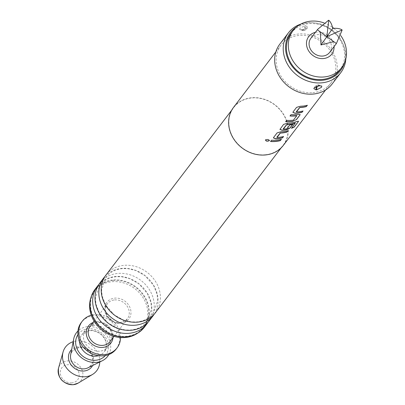 <?xml version="1.0" encoding="UTF-8"?>
<svg xmlns="http://www.w3.org/2000/svg" width="405" height="405" viewBox="0 0 405 405"><rect width="100%" height="100%" fill="white"/><g stroke="black" fill="none" stroke-linecap="round" stroke-linejoin="round"><path stroke-width="0.3" stroke-dasharray="2.02 1.52" d="M269.34 140.535C268.849 139.305 267.563 139.057 265.483 139.791L265.386 140.079M155.52 312.584A31.089 26.912 37.3 0 0 155.1 280.812A31.089 26.912 37.3 0 0 124.036 265.336A31.089 26.912 37.3 0 0 106.08 274.879M149.339 320.689A31.089 26.912 37.3 0 0 148.918 288.917A31.089 26.912 37.3 0 0 117.855 273.436A31.089 26.912 37.3 0 0 99.898 282.984M296.283 111.729L296.419 111.81A31.165 26.983 37.3 0 0 298.131 111.704A31.165 26.983 37.3 0 0 302.986 110.833L303.041 110.975M292.911 112.322L296.546 107.244L300.368 106.105A31.165 26.983 37.3 0 0 302.489 105.989A31.165 26.983 37.3 0 0 307.344 105.118L307.4 105.259M296.906 115.795L293.367 120.007A31.165 26.983 37.3 0 1 291.641 120.214A31.165 26.983 37.3 0 1 286.629 120.245L285.631 121.556A31.165 26.983 37.3 0 0 285.743 121.561M300.085 114.463L298.126 114.225A31.165 26.983 37.3 0 1 295.999 114.499A31.165 26.983 37.3 0 1 290.987 114.529L289.99 115.84A31.165 26.983 37.3 0 0 290.101 115.845M283.196 128.886L283.333 128.967A31.165 26.983 37.3 0 0 285.044 128.866A31.165 26.983 37.3 0 0 286.77 128.653L286.811 128.795M279.936 129.337L283.566 124.259L287.388 123.12A31.165 26.983 37.3 0 0 289.509 123.004A31.165 26.983 37.3 0 0 296.708 121.378L296.779 121.515M286.77 128.653L289.874 124.816A31.165 26.983 37.3 0 0 292.8 124.188M276.812 137.255L276.954 137.335A31.165 26.983 37.3 0 0 278.665 137.229A31.165 26.983 37.3 0 0 283.515 136.358L283.576 136.5M273.446 137.842L277.076 132.769L280.903 131.63A31.165 26.983 37.3 0 0 283.024 131.514A31.165 26.983 37.3 0 0 287.874 130.643L287.935 130.785M281.237 139.345L281.389 139.153A31.165 26.983 37.3 0 1 276.534 140.024A31.165 26.983 37.3 0 1 271.522 140.054L270.52 141.36A31.165 26.983 37.3 0 0 270.636 141.37M310.924 38.202A11.745 10.171 -142.7 0 1 326.157 37.037A11.745 10.171 -142.7 0 1 329.599 52.447M317.358 29.773L336.383 43.553M324.066 22.938A30.542 26.436 -142.7 0 1 332.52 27.363M333.791 28.315A30.542 26.436 -142.7 0 1 340.742 35.589M291.225 33.038A30.542 26.436 -142.7 0 1 308.858 23.657A30.542 26.436 -142.7 0 1 339.375 38.865A30.542 26.436 -142.7 0 1 339.79 70.08M315.373 32.365A14.489 12.54 -142.7 0 1 317.11 32.091A14.489 12.54 -142.7 0 1 334.054 46.61M137.614 333.204A30.542 26.436 37.3 0 0 142.975 328.126A30.542 26.436 37.3 0 0 142.565 296.911A30.542 26.436 37.3 0 0 112.048 281.708A30.542 26.436 37.3 0 0 94.411 291.084A30.542 26.436 37.3 0 0 90.933 297.599M113 280.462A30.542 26.436 37.3 0 0 95.362 289.838A30.542 26.436 37.3 0 0 95.772 321.054A30.542 26.436 37.3 0 0 126.289 336.256A30.542 26.436 37.3 0 0 143.927 326.881A30.542 26.436 37.3 0 0 143.517 295.665A30.542 26.436 37.3 0 0 113 280.462M116.159 349.08A21.926 18.979 37.3 0 0 115.865 326.673A21.926 18.979 37.3 0 0 93.955 315.753A21.926 18.979 37.3 0 0 81.294 322.486M120.568 337.547A21.926 18.979 37.3 0 0 94.907 314.508A21.926 18.979 37.3 0 0 91.252 315.186M93.757 325.402A14.094 12.201 37.3 0 0 85.617 329.731A14.094 12.201 37.3 0 0 85.809 344.139A14.094 12.201 37.3 0 0 99.893 351.155A14.094 12.201 37.3 0 0 108.034 346.827A14.094 12.201 37.3 0 0 107.841 332.419A14.094 12.201 37.3 0 0 93.757 325.402M108.818 354.572A19.577 16.949 37.3 0 0 106.662 335.37A19.577 16.949 37.3 0 0 87.809 326.627A19.577 16.949 37.3 0 0 77.942 331.022M99.777 361.989A19.577 16.949 37.3 0 0 76.879 340.964A19.577 16.949 37.3 0 0 73.178 341.704M104.971 276.463A31.089 26.912 -142.7 0 1 121.692 268.409A31.089 26.912 -142.7 0 1 152.128 282.979A31.089 26.912 -142.7 0 1 154.285 314.072M98.795 284.568A31.089 26.912 -142.7 0 1 115.511 276.509A31.089 26.912 -142.7 0 1 145.952 291.084A31.089 26.912 -142.7 0 1 148.103 322.177M305.046 29.008A6.262 2.278 -95.2 0 0 305.497 25.697L307.694 26.958L307.339 27.631L302.419 29.732A6.262 2.278 -95.2 0 0 303.725 30.588A6.262 2.278 -95.2 0 0 303.861 30.567L305.876 29.661L305.046 29.008L302.302 29.985L303.132 30.633A6.262 2.278 84.8 0 1 302.996 30.653A6.262 2.278 84.8 0 1 301.695 29.798L299.715 29.545L299.958 28.299L304.773 25.763A6.262 2.278 84.8 0 1 304.322 29.074M316.462 86.574L315.632 85.926L317.647 85.015L318.376 84.949L319.201 85.602L318.927 85.865M332.151 83.972A32.891 28.471 37.3 0 0 331.705 50.357A32.891 28.471 37.3 0 0 298.839 33.98A32.891 28.471 37.3 0 0 279.85 44.079M301.695 29.798L302.419 29.732M305.497 25.697L304.773 25.763M345.835 58.776A32.891 28.471 37.3 0 0 343.941 46.337A32.891 28.471 37.3 0 0 313.019 22.756A32.891 28.471 37.3 0 0 307.4 22.761A32.891 28.471 37.3 0 0 300.53 24.219M344.291 63.266A31.428 27.206 37.3 0 0 343.587 45.38A31.428 27.206 37.3 0 0 314.042 22.842A31.428 27.206 37.3 0 0 308.666 22.847A31.428 27.206 37.3 0 0 296.607 26.892M144.362 327.215A31.089 26.912 37.3 0 0 143.942 295.437A31.089 26.912 37.3 0 0 112.879 279.961A31.089 26.912 37.3 0 0 94.927 289.504M265.224 154.756A31.089 26.912 37.3 0 0 283.176 145.208A31.089 26.912 37.3 0 0 282.756 113.435A31.089 26.912 37.3 0 0 251.692 97.954A31.089 26.912 37.3 0 0 233.741 107.502A31.089 26.912 37.3 0 0 234.161 139.274A31.089 26.912 37.3 0 0 265.224 154.756M283.363 145.349A31.322 27.115 37.3 0 0 282.943 113.334A31.322 27.115 37.3 0 0 251.642 97.742A31.322 27.115 37.3 0 0 233.553 107.36M312.817 92.639A31.322 27.115 37.3 0 0 330.905 83.02A31.322 27.115 37.3 0 0 330.48 51.005A31.322 27.115 37.3 0 0 299.184 35.412A31.322 27.115 37.3 0 0 281.095 45.031A31.322 27.115 37.3 0 0 281.516 77.041A31.322 27.115 37.3 0 0 312.817 92.639M303.861 30.567L303.132 30.633M298.45 121.151L296.708 121.378M291.468 128.299L295.417 123.12M79.152 347.318A11.786 10.201 37.3 0 0 70.667 354.724L72.272 351.1L78.859 347.622C88.594 346.128 96.658 359.812 90.953 365.345L87.88 367.856A11.786 10.201 37.3 0 0 92.036 355.231A11.786 10.201 37.3 0 0 79.152 347.318M114.615 299.933A12.53 10.849 -142.7 0 1 127.135 306.17A12.53 10.849 -142.7 0 1 127.307 318.973A12.53 10.849 -142.7 0 1 120.067 322.82A12.53 10.849 -142.7 0 1 107.548 316.583A12.53 10.849 -142.7 0 1 107.381 303.78A12.53 10.849 -142.7 0 1 114.615 299.933M120.822 323.392A13.826 11.968 37.3 0 0 130.638 309.602A13.826 11.968 37.3 0 0 114.802 298.131A13.826 11.968 37.3 0 0 104.986 311.926A13.826 11.968 37.3 0 0 120.822 323.392M110.114 341.511A12.53 10.849 37.3 0 0 109.947 328.708A12.53 10.849 37.3 0 0 97.428 322.471A12.53 10.849 37.3 0 0 90.188 326.319L97.225 322.598C104.536 319.874 116.989 333.933 110.114 341.511M93.104 322.496A14.094 12.201 -142.7 0 1 96.608 321.661A14.094 12.201 -142.7 0 1 113.03 337.689M71.888 382.877A9.928 8.596 -142.7 0 1 60.517 374.64A9.928 8.596 -142.7 0 1 67.569 364.733A9.928 8.596 -142.7 0 1 78.94 372.97A9.928 8.596 -142.7 0 1 71.888 382.877M78.074 383.155A13.011 11.259 37.3 0 0 81.699 369.203A13.011 11.259 37.3 0 0 67.67 360.906A13.011 11.259 37.3 0 0 58.502 368.231M98.526 355.681A14.094 12.201 37.3 0 0 104.232 351.813A14.094 12.201 37.3 0 0 104.039 337.406A14.094 12.201 37.3 0 0 89.956 330.389A14.094 12.201 37.3 0 0 81.815 334.717A14.094 12.201 37.3 0 0 79.593 341.238M105.27 355.575A17.228 14.914 37.3 0 0 105.781 337.729A17.228 14.914 37.3 0 0 88.32 328.774A17.228 14.914 37.3 0 0 77.912 334.707M92.613 365.523A13.314 11.522 37.3 0 0 90.993 352.547A13.314 11.522 37.3 0 0 78.241 346.685A13.314 11.522 37.3 0 0 71.665 349.54M317.647 85.015A6.262 2.278 84.8 0 1 317.783 84.994A6.262 2.278 84.8 0 1 319.084 85.85M319.813 85.784A6.262 2.278 -95.2 0 0 318.507 84.928A6.262 2.278 -95.2 0 0 318.376 84.949M153.287 313.318C149.491 318.264 144.028 321.14 136.9 321.94L131.417 321.899L123.55 320.066L114.402 314.999L105.67 305.142L102.131 296.065L101.589 289.702L105.968 277.223C109.765 272.276 115.228 269.401 122.356 268.601L127.838 268.636L135.7 270.474L144.853 275.542L153.586 285.398L157.125 294.475L157.666 300.839L153.287 313.318M147.106 321.418C143.309 326.369 137.847 329.24 130.719 330.04L125.236 330.004L117.374 328.166L108.221 323.099L99.488 313.242L95.955 304.165L95.413 297.807L99.787 285.328C103.584 280.376 109.046 277.506 116.174 276.706L121.662 276.742L129.524 278.579L138.672 283.647L147.405 293.503L150.944 302.581L151.485 308.939L147.106 321.418M114.033 336.378L127.307 318.973L120.27 322.694C112.99 325.423 100.506 311.399 107.381 303.78L94.107 321.18M94.411 291.084L95.362 289.838M108.034 346.827L104.232 351.813C111.233 340.63 99.169 329.827 89.556 330.647L81.815 334.717L85.617 329.731M299.715 29.545L303.725 30.588L306.782 28.871L307.694 26.958M321.793 86.037L317.783 84.994L314.725 86.71L313.814 88.624M314.042 22.842L313.019 22.756M343.587 45.38L343.941 46.337M281.166 147.845L283.176 145.208M325.64 89.92L330.905 83.02M275.83 51.931L281.095 45.031M231.731 110.14L233.741 107.502M142.975 328.126L143.927 326.881"/><path stroke-width="0.61" d="M265.483 139.791C265.964 141.153 267.249 141.396 269.34 140.535L269.431 140.338M269.34 140.535L269.34 140.677C268.844 139.447 267.548 139.198 265.462 139.933C265.953 141.289 267.244 141.537 269.34 140.677L269.441 140.413M231.731 110.14L106.08 274.879A31.089 26.912 37.3 0 0 106.5 306.656A31.089 26.912 37.3 0 0 137.563 322.132A31.089 26.912 37.3 0 0 155.52 312.584L281.166 147.845M103.736 277.951L99.898 282.984A31.089 26.912 37.3 0 0 100.319 314.756A31.089 26.912 37.3 0 0 131.387 330.237A31.089 26.912 37.3 0 0 149.339 320.689L153.176 315.662A31.089 26.912 -142.7 0 1 135.219 325.205A31.089 26.912 -142.7 0 1 104.156 309.729A31.089 26.912 -142.7 0 1 103.736 277.951A31.089 26.912 -142.7 0 1 104.971 276.463M292.911 112.322L295.012 113.132A31.165 26.983 37.3 0 0 297.133 113.015A31.165 26.983 37.3 0 0 301.983 112.144L302.834 111.031M296.445 111.952L296.283 111.729L299.781 107.406A31.165 26.983 37.3 0 0 301.492 107.3A31.165 26.983 37.3 0 0 306.347 106.429L307.4 105.259A31.322 27.115 37.3 0 1 302.525 106.135A31.322 27.115 37.3 0 1 300.394 106.247L296.556 107.386L293.058 111.967L292.911 112.393L295.032 113.273A31.322 27.115 37.3 0 0 297.164 113.157A31.322 27.115 37.3 0 0 302.044 112.281L303.041 110.975A31.322 27.115 37.3 0 1 298.166 111.851A31.322 27.115 37.3 0 1 296.445 111.952L299.806 107.548A31.322 27.115 37.3 0 0 301.528 107.441A31.322 27.115 37.3 0 0 306.403 106.566M285.743 121.561A31.165 26.983 37.3 0 0 290.643 121.52A31.165 26.983 37.3 0 0 292.769 121.252L296.485 119.571L299.978 114.99L300.125 114.529L298.171 114.367A31.322 27.115 37.3 0 1 296.035 114.64A31.322 27.115 37.3 0 1 290.998 114.671L290 115.982A31.322 27.115 37.3 0 0 295.037 115.951A31.322 27.115 37.3 0 0 296.774 115.739L293.412 120.148A31.322 27.115 37.3 0 1 291.676 120.356A31.322 27.115 37.3 0 1 286.639 120.386L285.641 121.697A31.322 27.115 37.3 0 0 290.679 121.667A31.322 27.115 37.3 0 0 292.81 121.394M290.101 115.845A31.165 26.983 37.3 0 0 295.002 115.805A31.165 26.983 37.3 0 0 296.728 115.597L296.86 115.653M279.936 129.337L282.032 130.147A31.165 26.983 37.3 0 0 284.153 130.03A31.165 26.983 37.3 0 0 286.279 129.757L289.94 127.939L292.653 124.381M283.358 129.114L283.196 128.886L286.694 124.563A31.165 26.983 37.3 0 0 288.406 124.456A31.165 26.983 37.3 0 0 295.23 122.963L291.468 128.299A31.322 27.115 37.3 0 0 294.162 127.135L298.353 121.637L298.51 121.206L296.779 121.515A31.322 27.115 37.3 0 1 289.545 123.15A31.322 27.115 37.3 0 1 287.413 123.267L283.576 124.401L279.936 129.408L282.057 130.288A31.322 27.115 37.3 0 0 284.188 130.172A31.322 27.115 37.3 0 0 286.325 129.899L289.995 128.076L292.861 124.325A31.322 27.115 37.3 0 1 289.919 124.958L286.811 128.795A31.322 27.115 37.3 0 1 285.074 129.008A31.322 27.115 37.3 0 1 283.358 129.114L286.72 124.705A31.322 27.115 37.3 0 0 288.436 124.603A31.322 27.115 37.3 0 0 295.301 123.1L295.351 122.983M273.446 137.842L275.542 138.652A31.165 26.983 37.3 0 0 277.663 138.54A31.165 26.983 37.3 0 0 282.518 137.67L283.368 136.556M276.979 137.477L276.812 137.255L280.311 132.926A31.165 26.983 37.3 0 0 282.022 132.825A31.165 26.983 37.3 0 0 286.877 131.954L287.935 130.785A31.322 27.115 37.3 0 1 283.054 131.655A31.322 27.115 37.3 0 1 280.923 131.772L277.086 132.911L273.593 137.492L273.446 137.918L275.567 138.799A31.322 27.115 37.3 0 0 277.698 138.682A31.322 27.115 37.3 0 0 282.579 137.806L283.576 136.5A31.322 27.115 37.3 0 1 278.696 137.371A31.322 27.115 37.3 0 1 276.979 137.477L280.341 133.073A31.322 27.115 37.3 0 0 282.057 132.967A31.322 27.115 37.3 0 0 286.937 132.091M270.636 141.37A31.165 26.983 37.3 0 0 275.537 141.33A31.165 26.983 37.3 0 0 280.387 140.459L281.445 139.29A31.322 27.115 37.3 0 1 276.569 140.165A31.322 27.115 37.3 0 1 271.527 140.196L270.53 141.507A31.322 27.115 37.3 0 0 275.567 141.477A31.322 27.115 37.3 0 0 280.447 140.601M320.973 44.945L333.725 41.619L326.87 36.663L320.973 44.945L320.325 32.076A11.745 10.171 -142.7 0 1 320.274 31.879L320.325 32.076M336.383 43.553L329.599 52.447A11.745 10.171 -142.7 0 1 314.366 53.612A11.745 10.171 -142.7 0 1 310.924 38.202L317.707 29.307L317.358 29.773L320.274 31.879M342.068 29.904A11.745 10.171 -142.7 0 1 342.114 30.102L342.068 29.904C340.089 28.593 336.99 28.082 332.768 28.375L326.87 36.663L320.401 31.97M333.725 41.619L336.383 43.548L342.114 30.102M340.742 35.589A30.542 26.436 -142.7 0 1 341.693 67.584A30.542 26.436 -142.7 0 1 324.056 76.965A30.542 26.436 -142.7 0 1 293.539 61.757A30.542 26.436 -142.7 0 1 293.124 30.542A30.542 26.436 -142.7 0 1 310.762 21.166A30.542 26.436 -142.7 0 1 324.066 22.938M332.52 27.363A30.542 26.436 -142.7 0 1 333.791 28.315M341.693 67.584L339.79 70.08A30.542 26.436 -142.7 0 1 322.152 79.456A30.542 26.436 -142.7 0 1 291.635 64.253A30.542 26.436 -142.7 0 1 291.225 33.038L293.124 30.542M334.054 46.61A14.489 12.54 -142.7 0 1 323.413 58.558A14.489 12.54 -142.7 0 1 307.061 47.41A14.489 12.54 -142.7 0 1 315.373 32.365M90.933 297.599A30.542 26.436 37.3 0 0 97.372 325.65A30.542 26.436 37.3 0 0 125.342 337.507A30.542 26.436 37.3 0 0 137.614 333.204M91.252 315.186A21.926 18.979 37.3 0 0 82.245 321.241L81.294 322.486A21.926 18.979 37.3 0 0 81.587 344.898A21.926 18.979 37.3 0 0 103.498 355.813A21.926 18.979 37.3 0 0 116.159 349.08L117.111 347.834A21.926 18.979 37.3 0 0 120.568 337.547M82.245 321.241A21.926 18.979 37.3 0 0 82.539 343.653A21.926 18.979 37.3 0 0 104.449 354.567A21.926 18.979 37.3 0 0 117.111 347.834M77.942 331.022A19.577 16.949 37.3 0 0 73.71 338.929A19.577 16.949 37.3 0 0 96.334 362.394A19.577 16.949 37.3 0 0 102.308 360.744A19.577 16.949 37.3 0 0 108.818 354.572M73.178 341.704A19.577 16.949 37.3 0 0 63.079 351.985A19.577 16.949 37.3 0 0 85.399 376.731A19.577 16.949 37.3 0 0 92.527 374.448A19.577 16.949 37.3 0 0 99.777 361.989M148.103 322.177A31.089 26.912 -142.7 0 1 146.995 323.762A31.089 26.912 -142.7 0 1 129.043 333.31A31.089 26.912 -142.7 0 1 97.975 317.829A31.089 26.912 -142.7 0 1 97.554 286.057A31.089 26.912 -142.7 0 1 98.795 284.568M319.084 85.85L314.169 87.951L313.814 88.624L316.006 89.885L316.735 89.819L321.55 87.283L321.793 86.037L319.084 85.85M300.53 24.219A32.891 28.471 37.3 0 0 288.406 32.861L279.85 44.079A32.891 28.471 37.3 0 0 280.29 77.694A32.891 28.471 37.3 0 0 313.156 94.071A32.891 28.471 37.3 0 0 332.151 83.972L340.706 72.748A32.891 28.471 37.3 0 0 345.835 58.776M288.406 32.861A32.891 28.471 37.3 0 0 288.851 66.476A32.891 28.471 37.3 0 0 321.712 82.848A32.891 28.471 37.3 0 0 340.706 72.748M296.607 26.892A31.428 27.206 37.3 0 0 288.633 60.578A31.428 27.206 37.3 0 0 322.345 80.271A31.428 27.206 37.3 0 0 344.291 63.266M97.554 286.057L94.927 289.504A31.089 26.912 37.3 0 0 95.347 321.281A31.089 26.912 37.3 0 0 126.411 336.757A31.089 26.912 37.3 0 0 144.362 327.215L146.995 323.762M154.285 314.072A31.089 26.912 -142.7 0 1 153.176 315.662M275.83 51.931L233.553 107.36A31.322 27.115 37.3 0 0 233.979 139.371A31.322 27.115 37.3 0 0 265.275 154.968A31.322 27.115 37.3 0 0 283.363 145.349L325.64 89.92M316.006 89.885A6.262 2.278 84.8 0 1 316.462 86.574L316.062 86.574M316.462 86.574L317.186 86.508A6.262 2.278 -95.2 0 0 316.735 89.819M319.201 85.602L317.186 86.508M332.768 28.375C331.837 24.351 330.495 21.642 328.738 20.25L326.87 36.663L341.987 30.011M328.536 20.27L317.707 29.307M280.387 140.459L281.237 139.345M286.877 131.954L287.727 130.84M291.641 128.076A31.165 26.983 37.3 0 0 294.081 127.008L294.162 127.135M294.081 127.008L298.353 121.637M298.272 121.51L298.45 121.151M292.769 121.252L296.485 119.571M296.43 119.429L299.978 114.99M299.923 114.848L300.085 114.463M306.347 106.429L307.192 105.315M73.71 338.929L70.667 354.724A11.786 10.201 37.3 0 0 84.286 368.849A11.786 10.201 37.3 0 0 87.88 367.856L102.308 360.744M94.107 321.18L90.188 326.319A12.53 10.849 37.3 0 0 90.361 339.122A12.53 10.849 37.3 0 0 102.88 345.359A12.53 10.849 37.3 0 0 110.114 341.511L114.033 336.378M113.03 337.689A14.094 12.201 -142.7 0 1 102.743 347.414A14.094 12.201 -142.7 0 1 87.161 337.512A14.094 12.201 -142.7 0 1 93.104 322.496M78.074 383.155L73.123 384.75C62.537 383.758 57.662 378.25 58.502 368.231A13.011 11.259 37.3 0 0 73.335 384.674A13.011 11.259 37.3 0 0 78.074 383.155L92.527 374.448M79.593 341.238A14.094 12.201 37.3 0 0 96.091 356.142A14.094 12.201 37.3 0 0 98.526 355.681M77.912 334.707A17.228 14.914 37.3 0 0 78.859 352.041A17.228 14.914 37.3 0 0 95.823 360.248A17.228 14.914 37.3 0 0 105.27 355.575M71.665 349.54A13.314 11.522 37.3 0 0 70.237 363.584A13.314 11.522 37.3 0 0 84.032 371.01A13.314 11.522 37.3 0 0 92.613 365.523M58.502 368.231L63.079 351.985"/></g></svg>
